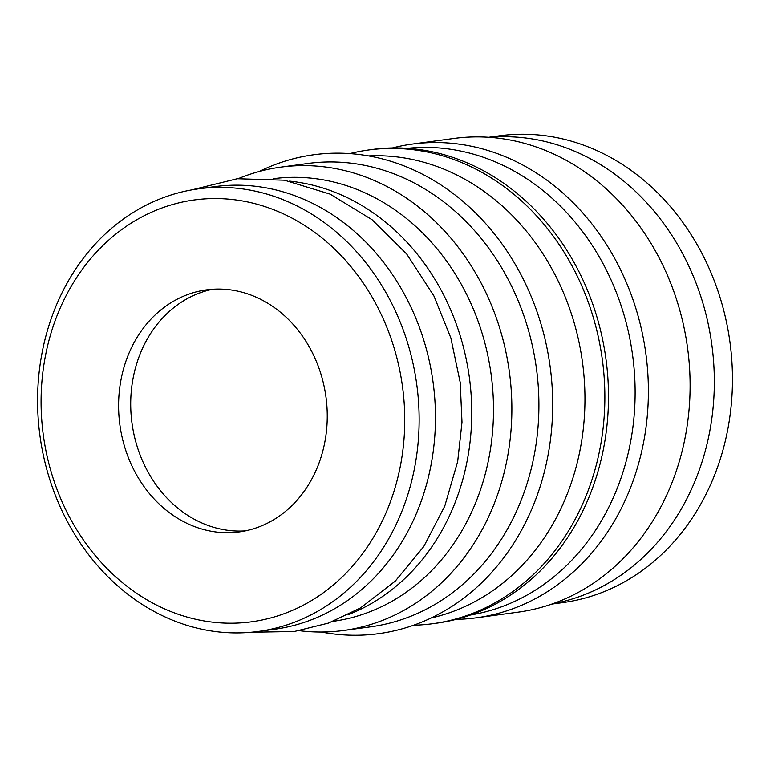 <?xml version="1.0" encoding="UTF-8"?>
<svg xmlns="http://www.w3.org/2000/svg" width="770" height="770" viewBox="0 0 770 770"><rect width="100%" height="100%" fill="white"/><g stroke="black" fill="none" stroke-linecap="round" stroke-linejoin="round"><path stroke-width="1.16" d="M551.811 604.094L562.822 602.602A235.533 200.537 -97.7 0 0 728.304 426.58A235.533 200.537 -97.7 0 0 639.033 176.359A235.533 200.537 -97.7 0 0 499.701 135.78L488.69 137.272M552.716 603.776A235.533 200.537 -97.7 0 0 710.96 424.395A235.533 200.537 -97.7 0 0 620.889 178.813A235.533 200.537 -97.7 0 0 489.643 137.339M245.312 530.886A122.132 103.979 82.3 0 1 179.15 509.23A122.132 103.979 82.3 0 1 146.926 339.647A122.132 103.979 82.3 0 1 212.635 289.25M278.798 310.897A122.132 103.979 82.3 0 1 325.094 440.642A122.132 103.979 82.3 0 1 239.278 531.916A122.132 103.979 82.3 0 1 167.032 510.876A122.132 103.979 82.3 0 1 120.746 381.131A122.132 103.979 82.3 0 1 206.553 289.857A122.132 103.979 82.3 0 1 278.798 310.897M456.119 619.369A239.027 203.501 -97.7 0 0 476.226 617.829L517.941 612.188A239.027 203.501 -97.7 0 0 685.887 433.558A239.027 203.501 -97.7 0 0 595.287 179.631A239.027 203.501 -97.7 0 0 453.886 138.456L412.171 144.096A239.027 203.501 -97.7 0 0 392.373 147.956M476.226 617.829A239.027 203.501 -97.7 0 0 644.163 439.198A239.027 203.501 -97.7 0 0 553.563 185.272A239.027 203.501 -97.7 0 0 412.171 144.096M470.557 614.999A235.533 200.537 -97.7 0 0 631.467 436.821A235.533 200.537 -97.7 0 0 541.685 189.516A235.533 200.537 -97.7 0 0 407.455 148.331M413.577 625.23A239.027 203.501 -97.7 0 0 432.692 623.719L436.32 623.228A239.027 203.501 -97.7 0 0 604.267 444.598A239.027 203.501 -97.7 0 0 513.667 190.671A239.027 203.501 -97.7 0 0 372.266 149.486L368.637 149.977A239.027 203.501 -97.7 0 0 349.801 153.596M432.692 623.719A239.027 203.501 -97.7 0 0 600.639 445.089A239.027 203.501 -97.7 0 0 510.038 191.162A239.027 203.501 -97.7 0 0 368.637 149.977M431.065 618.012A233.791 199.045 -97.7 0 0 582.187 437.495A233.791 199.045 -97.7 0 0 492.213 197.534A233.791 199.045 -97.7 0 0 368.58 155.915M321.379 632.035A241.645 205.734 -97.7 0 0 540.665 484.936A241.645 205.734 -97.7 0 0 456.822 196.369A241.645 205.734 -97.7 0 0 259.115 171.527M299.434 630.707A233.791 199.045 -97.7 0 0 343.478 630.505L370.514 626.847A233.791 199.045 -97.7 0 0 534.775 452.125A233.791 199.045 -97.7 0 0 446.157 203.761A233.791 199.045 -97.7 0 0 307.856 163.481L280.819 167.138A233.791 199.045 -97.7 0 0 238.305 178.63M343.478 630.505A233.791 199.045 -97.7 0 0 507.738 455.782A233.791 199.045 -97.7 0 0 419.121 207.409A233.791 199.045 -97.7 0 0 280.819 167.138M333.198 621.323A223.319 190.132 -97.7 0 0 489.614 454.185A223.319 190.132 -97.7 0 0 404.905 217.256A223.319 190.132 -97.7 0 0 273.35 178.707M348.184 614.691A223.319 190.132 -97.7 0 0 470.74 435.32A223.319 190.132 -97.7 0 0 383.142 220.201A223.319 190.132 -97.7 0 0 289.558 181.123M258.287 631.458L274.611 629.254A223.319 190.132 -97.7 0 0 431.518 462.356A223.319 190.132 -97.7 0 0 346.866 225.109A223.319 190.132 -97.7 0 0 214.753 186.629L198.429 188.843A223.319 190.132 -97.7 0 0 41.522 355.74A223.319 190.132 -97.7 0 0 126.174 592.987A223.319 190.132 -97.7 0 0 258.287 631.458A223.319 190.132 -97.7 0 0 415.194 464.56A223.319 190.132 -97.7 0 0 330.542 227.314A223.319 190.132 -97.7 0 0 198.429 188.843M320.31 236.621A212.857 181.22 -97.7 0 0 69.358 289.578A212.857 181.22 -97.7 0 0 125.52 585.152A212.857 181.22 -97.7 0 0 376.472 532.185A212.857 181.22 -97.7 0 0 320.31 236.621M251.29 632.247L294.265 631.515L328.463 623.094L360.543 607.915L395.241 581.157L423.76 546.565L444.733 506.198L457.678 461.538L461.99 422.268L460.219 382.507L450.825 337.876L433.905 295.921L406.714 254.033L372.093 219.739L330.253 194.175L284.457 180.199L237.266 178.736L191.48 189.94"/></g></svg>
